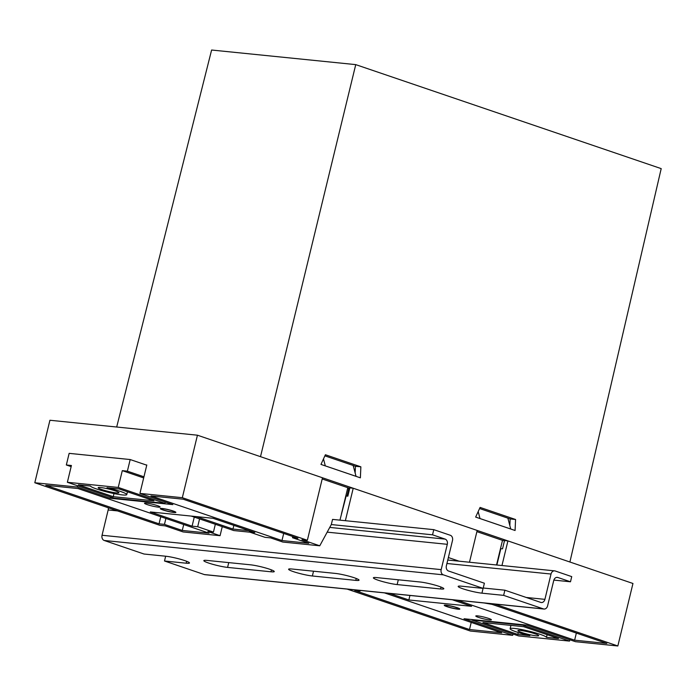 <?xml version="1.0" encoding="UTF-8"?>
<svg xmlns="http://www.w3.org/2000/svg" width="696" height="696" viewBox="0 0 696 696"><rect width="100%" height="100%" fill="white"/><g stroke="black" fill="none" stroke-linecap="round" stroke-linejoin="round"><path stroke-width="1.04" d="M489.497 619.918A8.021 0.896 -166.4 0 0 491.376 619.797A8.021 0.896 -166.4 0 0 486.391 617.717A8.021 0.896 -166.4 0 0 477.665 615.89A8.021 0.896 -166.4 0 0 475.786 616.021A8.021 0.896 -166.4 0 0 480.771 618.091A8.021 0.896 -166.4 0 0 489.497 619.918M457.959 609.183A8.021 0.896 -166.4 0 0 459.847 609.061A8.021 0.896 -166.4 0 0 454.862 606.982A8.021 0.896 -166.4 0 0 446.136 605.155A8.021 0.896 -166.4 0 0 444.257 605.285A8.021 0.896 -166.4 0 0 449.242 607.364A8.021 0.896 -166.4 0 0 457.959 609.183M173.991 512.5A8.021 0.896 -166.4 0 0 175.87 512.378A8.021 0.896 -166.4 0 0 170.885 510.298A8.021 0.896 -166.4 0 0 162.159 508.472A8.021 0.896 -166.4 0 0 160.28 508.602A8.021 0.896 -166.4 0 0 165.265 510.673A8.021 0.896 -166.4 0 0 173.991 512.5M158.218 507.132A8.021 0.896 -166.4 0 0 160.106 507.01A8.021 0.896 -166.4 0 0 155.121 504.931A8.021 0.896 -166.4 0 0 146.395 503.104A8.021 0.896 -166.4 0 0 144.516 503.234A8.021 0.896 -166.4 0 0 149.501 505.313A8.021 0.896 -166.4 0 0 158.218 507.132M502.477 540.444L504.513 540.644M496.883 565.013L500.833 548.657L502.529 548.831L504.53 540.566L507.923 540.905L632.96 583.483L617.839 645.975L494.665 604.041M479.587 508.524L507.871 518.146L510.742 529.021M77.508 485.738L77.195 487.043L34.8 482.754L49.921 420.254L197.438 435.2L322.483 477.769L307.362 540.27L182.326 497.701L197.438 435.2M469.487 562.237L477.178 530.439L353.22 488.235L349.836 487.896L347.835 496.161L346.138 495.987L339.944 520.147M459.099 561.185L448.372 557.531M457.368 600.265L574.626 640.19L606.842 643.452L492.072 604.372L484.155 602.98M357.657 590.164L360.145 591.008L354.725 590.46L469.495 629.532L501.712 632.794L384.453 592.879M389.534 593.392L408.856 599.969L471.592 606.32L452.278 599.743M347.147 589.094L470.322 631.028L512.708 635.326L464.032 618.753L526.776 625.112L575.453 641.686L617.839 645.975M353.22 488.235L345.373 520.695M507.923 540.905L501.964 565.526M480.005 518.555L478.178 511.595M503.182 540.514L502.495 540.357L496.544 564.978M297.923 538.269L183.144 499.197L150.928 495.935L281.976 540.548L308.772 543.263L292.494 537.721L297.923 538.269M164.456 524.384L182.274 530.448L209.07 533.162L78.013 488.548L45.797 485.277L159.036 523.836L164.456 524.384L165.892 518.459M249.525 530.717L249.229 531.953L264.993 537.321L270.587 537.886L282.802 542.045L319.769 545.794L301.933 539.722L307.362 540.27M182.326 497.701L139.931 493.403L146.804 464.998L145.96 464.911M77.195 487.043L110.099 498.249L172.843 504.609L139.931 493.403M34.8 482.754L159.836 525.323L165.265 525.872L183.1 531.944L220.066 535.694L207.843 531.527L213.446 532.101L197.681 526.733L199.569 518.912M249.229 531.953L254.823 532.518L213.046 518.294L150.301 511.943L192.079 526.167L197.681 526.733M331.305 524.558L332.558 519.399L433.782 529.656L432.538 534.815L331.305 524.558L319.769 545.794M324.893 455.854L353.168 465.476L356.048 476.351M347.8 487.687L341.423 514.031M325.302 465.885L323.483 458.925M215.334 524.279L213.446 532.101M222.259 526.628L220.066 535.694M513.03 634.013L512.708 635.326M471.218 622.415L469.495 629.532M360.284 590.425L360.145 591.008M576.349 633.064L574.626 640.19M292.781 536.52L292.494 537.721M283.698 533.432L281.976 540.548M183.709 524.532L182.274 530.448M160.759 516.71L159.036 523.836M409.944 595.454L408.856 599.969M110.42 496.944L110.099 498.249M194.271 517.102L192.079 526.167M325.354 465.894L356.1 476.36M480.057 518.563L510.794 529.03M355.743 64.624L260.504 456.672L569.902 562.011L661.2 168.623L355.743 64.624L211.61 50.025L116.684 427.022M322.187 478.97L349.723 488.348M476.89 531.64L502.843 540.479M480.092 507.419L515.562 519.494L515.083 530.5L475.664 517.085L480.092 507.419M325.397 454.749L360.867 466.825L360.38 477.83L320.969 464.415L325.397 454.749M507.88 518.172L510.142 518.946L509.846 525.506M353.176 465.502L355.439 466.277L355.151 472.836M360.867 466.825L355.439 466.277M515.562 519.494L510.142 518.946M162.951 508.741A6.951 0.774 -166.4 0 0 161.341 508.95A6.951 0.774 -166.4 0 0 165.996 510.751A6.951 0.774 -166.4 0 0 173.2 512.23A6.951 0.774 -166.4 0 0 174.766 512.195A6.951 0.774 -166.4 0 0 170.859 510.429A6.951 0.774 -166.4 0 0 162.951 508.741M116.441 492.907A10.692 1.192 -166.4 0 0 118.955 492.742A10.692 1.192 -166.4 0 0 112.308 489.975A10.692 1.192 -166.4 0 0 100.676 487.539A10.692 1.192 -166.4 0 0 98.162 487.713A10.692 1.192 -166.4 0 0 104.809 490.48A10.692 1.192 -166.4 0 0 116.441 492.907M191.304 516.093L233.786 530.561L249.934 532.196M196.394 516.606L232.96 529.056L249.516 530.735M90.402 486.025L78.361 484.808L113.239 496.683L153.938 500.807L119.059 488.931L107.019 487.713A18.714 2.088 13.6 0 1 126.75 494.63A18.714 2.088 13.6 0 1 108.907 492.455A18.714 2.088 13.6 0 1 90.402 486.025M114.066 498.179L67.364 482.285L118.233 487.435L164.935 503.338L114.066 498.179M71.149 466.616L66.338 464.98L71.418 465.493L67.364 482.285M118.233 487.435L122.296 470.644L143.672 477.926M165.256 502.025L164.935 503.338M122.296 470.644L127.377 471.166L143.95 476.803M127.377 471.166L130.187 459.543L146.76 465.18M130.187 459.543L69.148 453.357L66.338 464.98M233.856 525.384L232.96 529.056M113.996 493.577L113.239 496.683M457.176 608.913A6.951 0.774 -166.4 0 0 458.742 608.878A6.951 0.774 -166.4 0 0 454.836 607.112A6.951 0.774 -166.4 0 0 446.928 605.424A6.951 0.774 -166.4 0 0 445.318 605.633A6.951 0.774 -166.4 0 0 449.973 607.434A6.951 0.774 -166.4 0 0 457.176 608.913M520.434 630.454A10.692 1.192 -166.4 0 0 517.92 630.62A10.692 1.192 -166.4 0 0 524.567 633.386A10.692 1.192 -166.4 0 0 536.198 635.822A10.692 1.192 -166.4 0 0 538.713 635.648A10.692 1.192 -166.4 0 0 532.066 632.882A10.692 1.192 -166.4 0 0 520.434 630.454M547.117 634.674L546.473 637.336L558.514 638.554L523.636 626.678L482.937 622.555L517.824 634.43L529.865 635.648A18.714 2.088 13.6 0 1 510.125 628.74A18.714 2.088 13.6 0 1 527.968 630.907A18.714 2.088 13.6 0 1 546.473 637.336M518.276 632.534L517.824 634.43M522.922 624.721L522.809 625.182L569.519 641.086L518.642 635.927L471.94 620.023L522.809 625.182M569.833 639.772L569.519 641.086M472.053 619.57L471.94 620.023M108.245 507.758A4.28 3.297 -84.2 0 1 108.167 509.959L102.051 535.268A4.28 3.297 95.8 0 0 104.2 540.47L144.011 554.025L165.709 556.226A13.903 1.557 13.6 0 1 180.829 559.384A13.903 1.557 13.6 0 1 189.477 562.986A13.903 1.557 13.6 0 1 186.206 563.203L164.5 561.002L204.311 574.557A4.28 3.297 95.8 0 0 204.876 574.678L544.011 609.043A4.28 3.297 95.8 0 0 547.595 605.859L553.72 580.551A4.28 3.297 -84.2 0 1 557.305 577.367A4.28 3.297 -84.2 0 1 557.87 577.489L570.485 581.786L571.729 576.619L555.182 570.981A4.28 3.297 95.8 0 0 554.608 570.859A4.28 3.297 95.8 0 0 551.023 574.043L544.907 599.352A4.28 3.297 -84.2 0 1 541.323 602.536A4.28 3.297 -84.2 0 1 540.748 602.405L504.887 590.199L483.233 588.007M544.011 609.043A4.28 3.297 95.8 0 1 543.445 608.913L503.634 595.367L504.887 590.199M570.485 581.786L553.851 580.099M503.634 595.367L481.928 593.166A13.903 1.557 13.6 0 1 466.807 589.999A13.903 1.557 13.6 0 1 458.168 586.406A13.903 1.557 13.6 0 1 461.439 586.189L483.137 588.381L484.39 583.222L448.52 571.007A4.28 3.297 -84.2 0 1 446.371 565.804L452.496 540.496A4.28 3.297 95.8 0 0 450.338 535.285L433.782 529.656M432.538 534.815L445.144 539.113A4.28 3.297 -84.2 0 1 447.302 544.315L441.177 569.624A4.28 3.297 95.8 0 0 443.335 574.835L483.137 588.381M207.086 560.419L250.499 564.813A13.903 1.557 13.6 0 1 265.62 567.98A13.903 1.557 13.6 0 1 274.259 571.573A13.903 1.557 13.6 0 1 270.988 571.79L227.583 567.397A13.903 1.557 13.6 0 1 212.463 564.23A13.903 1.557 13.6 0 1 203.824 560.637A13.903 1.557 13.6 0 1 207.086 560.419M291.868 569.006L335.281 573.408A13.903 1.557 13.6 0 1 350.401 576.566A13.903 1.557 13.6 0 1 359.04 580.159A13.903 1.557 13.6 0 1 355.778 580.386L312.365 575.983A13.903 1.557 13.6 0 1 297.244 572.825A13.903 1.557 13.6 0 1 288.605 569.224A13.903 1.557 13.6 0 1 291.868 569.006M376.649 577.593L420.062 581.995A13.903 1.557 13.6 0 1 435.183 585.153A13.903 1.557 13.6 0 1 443.822 588.755A13.903 1.557 13.6 0 1 440.559 588.973L397.146 584.57A13.903 1.557 13.6 0 1 382.026 581.412A13.903 1.557 13.6 0 1 373.387 577.819A13.903 1.557 13.6 0 1 376.649 577.593M164.5 561.002L165.657 556.217M349.592 488.905L347.617 488.435M346.991 496.074L348.74 488.818M551.023 574.043L446.928 563.499M544.907 599.352L526.202 597.455M445.144 539.113L329.756 527.42M447.302 544.315L327.181 532.144M117.485 510.899L108.167 509.959M441.177 569.624L102.051 535.268M443.335 574.835L104.2 540.47M543.445 608.913L204.311 574.557M557.87 577.489L556.722 577.375M481.928 593.166L483.085 588.381M440.559 588.973L441.02 587.067M397.146 584.57L398.303 579.794M355.778 580.386L356.239 578.472M312.365 575.983L313.522 571.198M270.988 571.79L271.449 569.885M227.583 567.397L228.74 562.612M186.206 563.203L186.667 561.298M161.341 508.95L161.011 508.411M127.438 491.785L126.75 494.63M174.766 512.195L175.314 511.873M458.742 608.878L459.282 608.556M510.934 625.391L510.125 628.74M445.318 605.633L444.979 605.094M554.608 570.859L447.763 560.036"/></g></svg>
